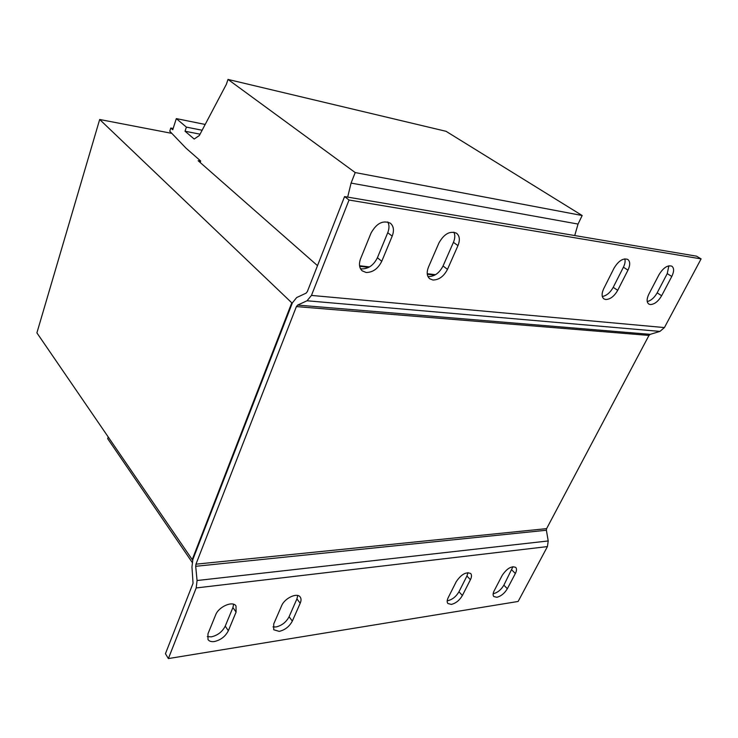 <?xml version="1.0" encoding="UTF-8"?>
<svg xmlns="http://www.w3.org/2000/svg" width="738" height="738" viewBox="0 0 738 738"><rect width="100%" height="100%" fill="white"/><g stroke="black" fill="none" stroke-linecap="round" stroke-linejoin="round"><path stroke-width="1.11" d="M387.773 221.953C389.387 224.97 389.369 228.559 387.745 232.71L377.404 257.746C373.696 265.163 368.511 268.872 361.841 268.881L360.402 268.586M366.14 272.479L362.173 270.837C359.203 268.014 358.677 263.964 360.614 258.678L371.02 233.107C376.537 223.245 382.985 219.942 390.365 223.199C393.705 226.151 394.313 230.477 392.192 236.151L381.758 261.28C378.022 268.724 372.819 272.46 366.14 272.479M650.252 304.554L648.748 304.028C646.562 302.193 646.599 298.899 648.85 294.158L659.043 274.628C663.342 267.709 667.613 264.905 671.857 266.187C674.191 268.088 674.163 271.51 671.783 276.464L661.635 295.735C658.213 301.473 654.421 304.416 650.252 304.554M605.686 299.517L603.915 298.89C601.581 296.907 601.525 293.475 603.749 288.613L614.053 268.143C618.527 260.809 623.103 257.903 627.761 259.416C630.27 261.464 630.344 265.043 627.973 270.145L617.706 290.329C614.219 296.335 610.206 299.397 605.686 299.517M453.879 232.156C455.235 234.988 455.078 238.383 453.427 242.332L443.049 265.984C439.387 272.995 434.544 276.529 428.51 276.565L427.939 276.482M432.902 280.016L429.7 278.752C426.859 276.16 426.453 272.257 428.501 267.036L438.962 242.894C444.165 233.808 450.032 230.588 456.564 233.236C459.709 235.939 460.171 240.071 457.957 245.634L447.486 269.37C443.796 276.409 438.935 279.96 432.902 280.016M512.956 566.664L503.879 585.16C501.102 589.782 497.615 592.623 493.418 593.684L493.168 593.712M496.84 597.291L493.823 596.553C492.763 595.298 492.892 593.352 494.211 590.704L502.237 575.317C507.006 568.371 511.508 565.732 515.733 567.402C516.868 568.703 516.738 570.742 515.355 573.5L507.338 588.73C504.543 593.361 501.037 596.212 496.84 597.291M467.993 572.623L466.942 576.009L458.962 591.765C456.149 596.553 452.486 599.514 447.966 600.64L447.21 600.714M451.361 604.413L447.911 603.536C446.85 602.226 446.942 600.252 448.206 597.632L456.241 581.673C461.268 574.312 466.093 571.599 470.706 573.537C471.85 574.902 471.757 576.968 470.42 579.717L462.385 595.492C459.562 600.298 455.881 603.269 451.361 604.413M297.737 595.511L296.916 598.905L289.093 616.737C286.206 622.162 281.851 625.575 276.021 626.959L272.986 626.885M279.213 631.377L273.724 629.763L273.743 623.905L281.593 605.815C284.564 598.177 297.183 592.282 300.191 597.024C301.298 598.583 301.298 600.658 300.209 603.241L292.322 621.101C289.416 626.544 285.043 629.975 279.213 631.377M233.642 604.274L232.922 607.531L225.238 626.119C222.341 631.783 217.71 635.363 211.354 636.857L207.286 636.608M214.417 641.534C211.372 641.959 209.232 641.294 207.996 639.542L207.959 633.813L215.644 614.929C218.605 606.691 232.857 600.501 236.003 605.981L236.086 612.097L228.346 630.741C225.431 636.414 220.791 640.012 214.417 641.534M130.294 148.716L291.768 302.811L292.386 302.857L296.685 297.543L306.086 293.152L307.331 291.621L344.572 196.585L696.497 256.16L701.1 258.89L664.421 327.571L659.947 331.399L650.224 334.342L648.97 335.421L546.609 528.639L546.388 530.244L195.699 566.304L197.064 580.529L196.197 587.955L168.375 658.573L165.441 653.711L193.052 583.26L191.954 566.987L192.83 559.542L192.231 559.607L36.9 332.866L99.676 119.491L130.294 148.716M200.625 161.161L198.153 160.718L317.506 265.652M359.637 266.317L368.714 267.377M427.293 274.241L434.793 275.117M359.544 265.754L369.517 266.925M427.237 273.715L435.531 274.684M574.727 235.542L578.048 224.066L582.162 215.514L446.056 131.309L228.005 79.427L226.363 84.307L199.352 135.506L194.195 139.039L185.044 131.235L200.053 134.168M347.672 197.111L351.076 183.089L578.048 224.066M351.076 183.089L355.209 172.563L582.162 215.514M355.209 172.563L228.005 79.427M185.044 131.235L186.391 127.121L202.129 130.239M186.391 127.121L176.317 118.606L205.182 124.454M176.317 118.606L172.747 129.731L170.782 128.025L173.144 128.486M170.782 128.025L169.758 131.216L186.05 148.2L200.671 161.013L200.173 162.498M108.228 436.979L107.665 438.64L192.101 562.236M192.83 559.542L292.386 302.857M192.231 559.607L291.768 302.811M344.572 196.585L349.037 200.026L311.454 295.421L307.045 300.772L297.626 305.089L650.224 334.342M195.699 566.304L195.948 564.183L296.399 306.584L297.626 305.089M349.037 200.026L701.1 258.89M168.375 658.573L518.131 601.461L547.43 546.59L548.214 540.954L546.388 530.244M647.235 301.565C651.073 300.597 654.385 297.691 657.161 292.848L667.235 273.623L668.877 265.8M602.319 296.491C606.581 295.707 610.215 292.663 613.213 287.331L623.407 267.211C624.994 263.983 625.464 261.197 624.837 258.853M171.825 133.366L99.676 119.491M307.045 300.772L659.947 331.399M195.948 564.183L546.609 528.639M648.97 335.421L296.399 306.584M311.454 295.421L664.421 327.571M548.214 540.954L197.064 580.529M547.43 546.59L196.197 587.955M236.086 612.097L232.922 607.531M225.238 626.119L228.346 630.741M300.209 603.241L296.916 598.905M289.093 616.737L292.322 621.101M470.42 579.717L466.942 576.009M458.962 591.765L462.385 595.492M515.355 573.5L511.849 569.967M503.879 585.16L507.338 588.73M457.957 245.634L453.427 242.332M443.049 265.984L447.486 269.37M627.973 270.145L623.407 267.211M613.213 287.331L617.706 290.329M671.783 276.464L667.235 273.623M657.161 292.848L661.635 295.735M392.192 236.151L387.745 232.71M377.404 257.746L381.758 261.28"/></g></svg>
